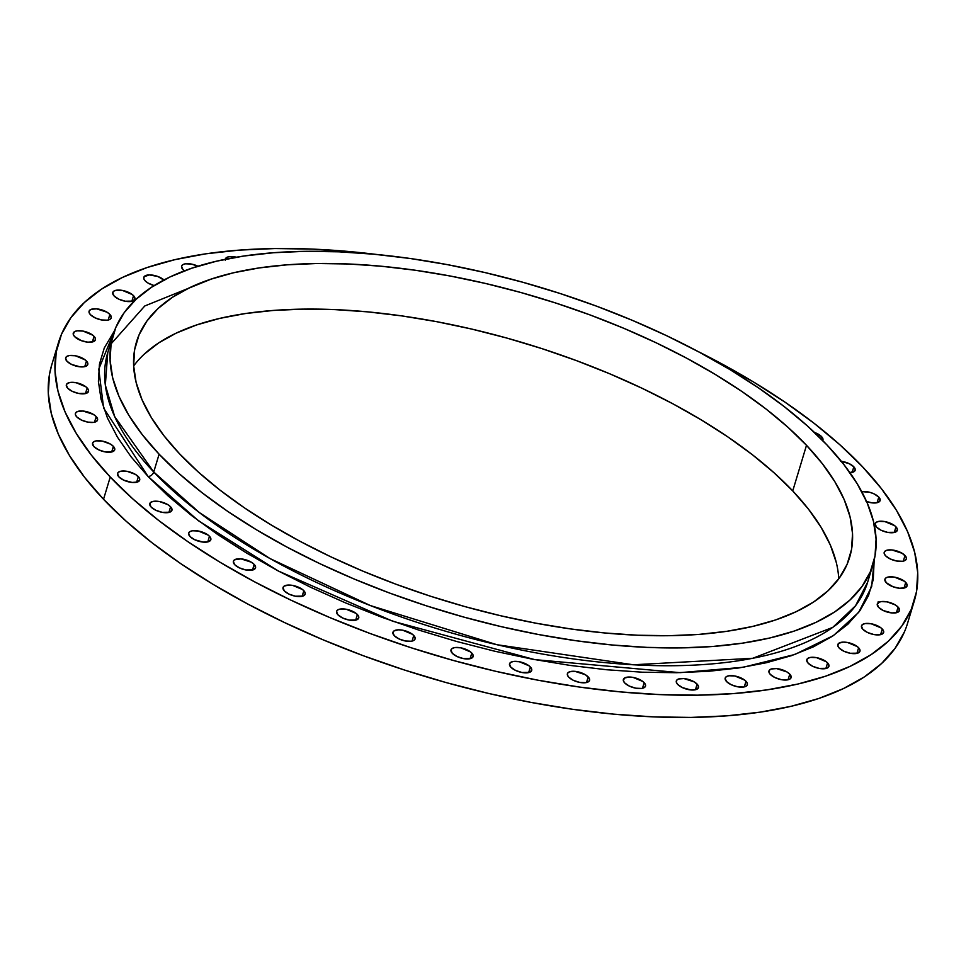 <?xml version="1.0" encoding="UTF-8"?>
<svg xmlns="http://www.w3.org/2000/svg" width="966" height="966" viewBox="0 0 966 966"><rect width="100%" height="100%" fill="white"/><g stroke="black" fill="none" stroke-linecap="round" stroke-linejoin="round"><path stroke-width="1.45" d="M849.561 472.724L854.838 470.937L855.176 469.029L853.823 466.82L852.133 472.446L853.823 466.82A11.556 4.927 -163.2 0 1 855.164 470.285A11.556 4.927 -163.2 0 1 849.947 472.712M866.055 501.402L872.527 502.912L877.84 502.513L880.195 500.328L878.794 497.092L877.092 502.718L878.794 497.092A11.556 4.927 -163.2 0 1 880.135 500.569A11.556 4.927 -163.2 0 1 866.623 501.608M895.977 526.856A11.556 4.927 -163.2 0 1 897.317 530.334A11.556 4.927 -163.2 0 1 888.382 532.508A11.556 4.927 -163.2 0 1 876.524 527.122L881.197 530.31L887.573 532.375L895.023 532.278L897.378 530.08L896.859 527.979L894.721 525.733L884.916 521.604L878.988 521.35L876.295 522.256L875.124 523.886L876.524 527.122A11.556 4.927 -163.2 0 1 875.184 523.644A11.556 4.927 -163.2 0 1 884.119 521.459A11.556 4.927 -163.2 0 1 895.977 526.856L894.274 532.483L895.977 526.856M905.009 555.498A11.556 4.927 -163.2 0 1 906.35 558.964A11.556 4.927 -163.2 0 1 897.414 561.149A11.556 4.927 -163.2 0 1 885.556 555.764L890.241 558.952L896.617 561.017L902.546 561.27L905.239 560.352L906.41 558.722L905.891 556.621L902.184 553.289L891.823 549.932L886.51 550.342L884.542 551.634L884.204 553.542L885.556 555.764A11.556 4.927 -163.2 0 1 884.216 552.286A11.556 4.927 -163.2 0 1 893.152 550.101A11.556 4.927 -163.2 0 1 905.009 555.498L903.319 561.125L905.009 555.498M905.734 582.426A11.556 4.927 -163.2 0 1 907.074 585.903A11.556 4.927 -163.2 0 1 898.126 588.089A11.556 4.927 -163.2 0 1 886.269 582.691L892.982 586.736L899.467 588.258L904.78 587.847L907.122 585.662L906.603 583.561L904.478 581.303L894.673 577.173L888.744 576.919L886.051 577.837L884.88 579.467L886.269 582.691A11.556 4.927 -163.2 0 1 884.928 579.226A11.556 4.927 -163.2 0 1 893.876 577.04A11.556 4.927 -163.2 0 1 905.734 582.426L904.031 588.053L905.734 582.426M898.102 607.107A11.556 4.927 -163.2 0 1 899.443 610.584A11.556 4.927 -163.2 0 1 890.507 612.77A11.556 4.927 -163.2 0 1 878.649 607.373L883.322 610.56L891.835 612.939L897.148 612.529L899.503 610.343L898.102 607.107L895.277 604.909L887.054 601.854L881.113 601.601L878.432 602.518L877.249 604.148L878.649 607.373A11.556 4.927 -163.2 0 1 877.309 603.907A11.556 4.927 -163.2 0 1 886.245 601.721A11.556 4.927 -163.2 0 1 898.102 607.107L896.4 612.734L898.102 607.107M882.296 629.035A11.556 4.927 -163.2 0 1 883.636 632.513A11.556 4.927 -163.2 0 1 874.701 634.686A11.556 4.927 -163.2 0 1 862.843 629.301L867.516 632.488L873.892 634.553L881.342 634.457L883.697 632.271L883.178 630.158L881.04 627.912L871.235 623.782L865.307 623.529L862.614 624.434L861.443 626.065L862.843 629.301A11.556 4.927 -163.2 0 1 861.503 625.823A11.556 4.927 -163.2 0 1 870.438 623.638A11.556 4.927 -163.2 0 1 882.296 629.035L880.594 634.662L882.296 629.035M858.617 647.751A11.556 4.927 -163.2 0 1 859.957 651.229A11.556 4.927 -163.2 0 1 851.022 653.414A11.556 4.927 -163.2 0 1 839.164 648.029L843.849 651.205L850.225 653.282L857.663 653.173L860.018 650.987L859.498 648.886L857.373 646.628L847.568 642.499L843.427 642.112L838.947 643.163L837.812 645.807L839.164 648.029A11.556 4.927 -163.2 0 1 837.824 644.551A11.556 4.927 -163.2 0 1 846.771 642.366A11.556 4.927 -163.2 0 1 858.617 647.751L856.927 653.378L858.617 647.751M827.572 662.893A11.556 4.927 -163.2 0 1 828.913 666.371A11.556 4.927 -163.2 0 1 819.977 668.557A11.556 4.927 -163.2 0 1 808.119 663.159L812.792 666.347L819.168 668.412L826.618 668.315L828.973 666.129L828.454 664.028L826.316 661.77L816.512 657.641L810.583 657.387L807.89 658.305L806.719 659.935L808.119 663.159A11.556 4.927 -163.2 0 1 806.779 659.693A11.556 4.927 -163.2 0 1 815.715 657.508A11.556 4.927 -163.2 0 1 827.572 662.893L825.87 668.52L827.572 662.893M789.777 674.147A11.556 4.927 -163.2 0 1 791.106 677.613A11.556 4.927 -163.2 0 1 782.17 679.798A11.556 4.927 -163.2 0 1 770.313 674.413L774.998 677.601L781.373 679.666L787.302 679.919L789.995 679.001L791.166 677.371L789.777 674.147L786.94 671.938L776.579 668.581L771.266 668.991L769.298 670.283L768.972 672.191L770.313 674.413A11.556 4.927 -163.2 0 1 768.972 670.935A11.556 4.927 -163.2 0 1 777.92 668.75A11.556 4.927 -163.2 0 1 789.777 674.147L788.075 679.774L789.777 674.147M745.993 681.272A11.556 4.927 -163.2 0 1 747.334 684.749A11.556 4.927 -163.2 0 1 738.398 686.923A11.556 4.927 -163.2 0 1 726.541 681.537L731.214 684.725L737.589 686.79L743.53 687.043L746.211 686.126L747.394 684.496L746.875 682.394L744.738 680.149L734.945 676.019L729.004 675.765L726.323 676.671L725.14 678.301L726.541 681.537A11.556 4.927 -163.2 0 1 725.2 678.06A11.556 4.927 -163.2 0 1 734.136 675.874A11.556 4.927 -163.2 0 1 745.993 681.272L744.291 686.898L745.993 681.272M697.126 684.133A11.556 4.927 -163.2 0 1 698.466 687.599A11.556 4.927 -163.2 0 1 689.531 689.784A11.556 4.927 -163.2 0 1 677.673 684.399L682.346 687.587L690.859 689.953L696.172 689.543L698.527 687.357L698.007 685.256L694.3 681.936L683.94 678.567L678.627 678.977L676.659 680.269L676.321 682.177L677.673 684.399A11.556 4.927 -163.2 0 1 676.333 680.921A11.556 4.927 -163.2 0 1 685.268 678.736A11.556 4.927 -163.2 0 1 697.126 684.133L695.423 689.76L697.126 684.133M644.165 682.672A11.556 4.927 -163.2 0 1 645.505 686.138A11.556 4.927 -163.2 0 1 636.57 688.323A11.556 4.927 -163.2 0 1 624.712 682.938L629.397 686.114L635.773 688.19L641.702 688.444L644.394 687.526L645.566 685.896L645.047 683.795L642.921 681.537L633.116 677.408L628.975 677.021L624.495 678.072L623.36 680.716L624.712 682.938A11.556 4.927 -163.2 0 1 623.372 679.46A11.556 4.927 -163.2 0 1 632.307 677.275A11.556 4.927 -163.2 0 1 644.165 682.672L642.475 688.299L644.165 682.672M588.197 676.912A11.556 4.927 -163.2 0 1 589.538 680.378A11.556 4.927 -163.2 0 1 580.602 682.564A11.556 4.927 -163.2 0 1 568.745 677.178L573.418 680.366L579.793 682.431L585.734 682.684L588.415 681.767L589.598 680.136L589.079 678.035L585.36 674.715L575.011 671.358L569.698 671.756L567.73 673.048L567.392 674.956L568.745 677.178A11.556 4.927 -163.2 0 1 567.404 673.7A11.556 4.927 -163.2 0 1 576.34 671.515A11.556 4.927 -163.2 0 1 588.197 676.912L586.495 682.539L588.197 676.912M530.346 666.975A11.556 4.927 -163.2 0 1 531.686 670.452A11.556 4.927 -163.2 0 1 522.751 672.638A11.556 4.927 -163.2 0 1 510.893 667.24L515.566 670.428L521.954 672.493L529.392 672.396L531.747 670.211L531.228 668.11L529.102 665.852L519.297 661.722L513.369 661.468L510.676 662.386L509.493 664.016L510.893 667.24A11.556 4.927 -163.2 0 1 509.553 663.763A11.556 4.927 -163.2 0 1 518.488 661.589A11.556 4.927 -163.2 0 1 530.346 666.975L528.656 672.602L530.346 666.975M471.806 653.064A11.556 4.927 -163.2 0 1 473.147 656.542A11.556 4.927 -163.2 0 1 464.211 658.727A11.556 4.927 -163.2 0 1 452.354 653.33L457.027 656.518L463.402 658.583L470.853 658.486L473.207 656.3L472.688 654.199L470.551 651.941L460.746 647.812L454.817 647.558L452.124 648.476L450.953 650.106L452.354 653.33A11.556 4.927 -163.2 0 1 451.013 649.852A11.556 4.927 -163.2 0 1 459.949 647.679A11.556 4.927 -163.2 0 1 471.806 653.064L470.104 658.691L471.806 653.064M413.75 635.471A11.556 4.927 -163.2 0 1 415.09 638.937A11.556 4.927 -163.2 0 1 406.155 641.122A11.556 4.927 -163.2 0 1 394.297 635.737L398.97 638.912L405.358 640.989L411.287 641.243L413.979 640.325L415.151 638.695L414.631 636.594L412.506 634.336L402.701 630.206L398.56 629.82L394.08 630.87L392.896 632.501L394.297 635.737A11.556 4.927 -163.2 0 1 392.957 632.259A11.556 4.927 -163.2 0 1 401.892 630.073A11.556 4.927 -163.2 0 1 413.75 635.471L412.059 641.098L413.75 635.471M357.384 614.533A11.556 4.927 -163.2 0 1 358.724 618.011A11.556 4.927 -163.2 0 1 349.777 620.184A11.556 4.927 -163.2 0 1 337.919 614.799L342.604 617.986L348.98 620.051L356.43 619.955L358.772 617.757L358.253 615.656L356.128 613.41L346.323 609.28L340.394 609.027L337.702 609.932L336.53 611.563L337.919 614.799A11.556 4.927 -163.2 0 1 336.591 611.321A11.556 4.927 -163.2 0 1 345.526 609.135A11.556 4.927 -163.2 0 1 357.384 614.533L355.681 620.16L357.384 614.533M303.831 590.685A11.556 4.927 -163.2 0 1 305.171 594.162A11.556 4.927 -163.2 0 1 296.236 596.348A11.556 4.927 -163.2 0 1 284.378 590.963L289.051 594.138L295.427 596.215L302.877 596.107L305.22 593.921L304.713 591.82L302.575 589.562L292.77 585.432L288.629 585.046L284.149 586.096L282.978 587.726L284.378 590.963A11.556 4.927 -163.2 0 1 283.038 587.485A11.556 4.927 -163.2 0 1 291.974 585.299A11.556 4.927 -163.2 0 1 303.831 590.685L302.129 596.324L303.831 590.685M254.191 564.422A11.556 4.927 -163.2 0 1 255.531 567.899A11.556 4.927 -163.2 0 1 246.596 570.085A11.556 4.927 -163.2 0 1 234.738 564.699L239.411 567.875L245.787 569.952L253.237 569.843L255.592 567.658L254.191 564.422L251.353 562.224L241.005 558.867L234.509 559.833L233.337 561.463L234.738 564.699A11.556 4.927 -163.2 0 1 233.398 561.222A11.556 4.927 -163.2 0 1 242.333 559.036A11.556 4.927 -163.2 0 1 254.191 564.422L252.488 570.061L254.191 564.422M209.477 536.275A11.556 4.927 -163.2 0 1 210.817 539.753A11.556 4.927 -163.2 0 1 201.882 541.938A11.556 4.927 -163.2 0 1 190.024 536.541L194.697 539.728L203.21 542.107L208.523 541.697L210.878 539.511L210.359 537.41L208.221 535.152L198.416 531.022L192.488 530.769L189.795 531.686L188.624 533.317L190.024 536.541A11.556 4.927 -163.2 0 1 188.684 533.075A11.556 4.927 -163.2 0 1 197.619 530.889A11.556 4.927 -163.2 0 1 209.477 536.275L207.775 541.902L209.477 536.275M170.596 506.812A11.556 4.927 -163.2 0 1 171.936 510.29A11.556 4.927 -163.2 0 1 163 512.475A11.556 4.927 -163.2 0 1 151.143 507.078L155.816 510.265L162.203 512.33L169.642 512.234L171.996 510.048L170.596 506.812L167.77 504.614L159.547 501.559L153.606 501.306L150.925 502.223L149.742 503.854L151.143 507.078A11.556 4.927 -163.2 0 1 149.802 503.6A11.556 4.927 -163.2 0 1 158.738 501.426A11.556 4.927 -163.2 0 1 170.596 506.812L168.905 512.439L170.596 506.812M138.343 476.636A11.556 4.927 -163.2 0 1 139.684 480.114A11.556 4.927 -163.2 0 1 130.748 482.288A11.556 4.927 -163.2 0 1 118.89 476.902L123.563 480.09L132.076 482.457L137.389 482.058L139.744 479.861L139.225 477.759L135.518 474.439L127.295 471.384L121.354 471.13L118.673 472.036L117.49 473.666L118.89 476.902A11.556 4.927 -163.2 0 1 117.55 473.425A11.556 4.927 -163.2 0 1 126.486 471.239A11.556 4.927 -163.2 0 1 138.343 476.636L136.641 482.263L138.343 476.636M113.372 446.352A11.556 4.927 -163.2 0 1 114.713 449.83A11.556 4.927 -163.2 0 1 105.777 452.016A11.556 4.927 -163.2 0 1 93.919 446.618L98.592 449.806L104.98 451.883L112.418 451.774L114.773 449.588L113.372 446.352L110.547 444.155L102.324 441.1L96.395 440.846L93.702 441.764L92.519 443.394L93.919 446.618A11.556 4.927 -163.2 0 1 92.579 443.153A11.556 4.927 -163.2 0 1 101.515 440.967A11.556 4.927 -163.2 0 1 113.372 446.352L111.682 451.979L113.372 446.352M96.202 416.6A11.556 4.927 -163.2 0 1 97.542 420.065A11.556 4.927 -163.2 0 1 88.594 422.251A11.556 4.927 -163.2 0 1 76.737 416.865L81.422 420.053L87.797 422.118L93.726 422.371L96.419 421.454L97.59 419.824L96.202 416.6L93.364 414.39L83.004 411.033L77.703 411.444L75.722 412.736L75.396 414.643L76.737 416.865A11.556 4.927 -163.2 0 1 75.408 413.388A11.556 4.927 -163.2 0 1 84.344 411.202A11.556 4.927 -163.2 0 1 96.202 416.6L94.499 422.227L96.202 416.6M87.157 387.958A11.556 4.927 -163.2 0 1 88.498 391.435A11.556 4.927 -163.2 0 1 79.562 393.609A11.556 4.927 -163.2 0 1 67.705 388.223L72.378 391.411L78.753 393.476L86.203 393.379L88.558 391.182L88.039 389.081L85.902 386.835L76.109 382.705L70.168 382.451L67.487 383.357L66.304 384.987L67.705 388.223A11.556 4.927 -163.2 0 1 66.364 384.746A11.556 4.927 -163.2 0 1 75.3 382.56A11.556 4.927 -163.2 0 1 87.157 387.958L85.455 393.585L87.157 387.958M86.445 361.018A11.556 4.927 -163.2 0 1 87.785 364.496A11.556 4.927 -163.2 0 1 78.85 366.682A11.556 4.927 -163.2 0 1 66.992 361.284L71.665 364.472L80.178 366.851L85.491 366.44L87.846 364.254L87.326 362.153L85.189 359.895L75.384 355.766L69.455 355.512L66.763 356.43L65.591 358.06L66.992 361.284A11.556 4.927 -163.2 0 1 65.652 357.818A11.556 4.927 -163.2 0 1 74.587 355.633A11.556 4.927 -163.2 0 1 86.445 361.018L84.742 366.645L86.445 361.018M94.064 336.337A11.556 4.927 -163.2 0 1 95.405 339.815A11.556 4.927 -163.2 0 1 86.469 342A11.556 4.927 -163.2 0 1 74.611 336.603L81.325 340.648L87.809 342.169L93.11 341.759L95.465 339.573L94.946 337.472L92.821 335.214L83.016 331.084L77.087 330.831L74.394 331.749L73.259 334.393L74.611 336.603A11.556 4.927 -163.2 0 1 73.271 333.137A11.556 4.927 -163.2 0 1 82.207 330.952A11.556 4.927 -163.2 0 1 94.064 336.337L92.374 341.964L94.064 336.337M109.883 314.421A11.556 4.927 -163.2 0 1 111.223 317.886A11.556 4.927 -163.2 0 1 102.275 320.072A11.556 4.927 -163.2 0 1 90.43 314.687L95.103 317.874L101.478 319.939L107.407 320.193L110.1 319.275L111.271 317.645L109.883 314.421L107.045 312.211L96.685 308.854L91.384 309.265L89.403 310.557L89.077 312.465L90.43 314.687A11.556 4.927 -163.2 0 1 89.089 311.209A11.556 4.927 -163.2 0 1 98.025 309.023A11.556 4.927 -163.2 0 1 109.883 314.421L108.18 320.048L109.883 314.421M133.549 295.693A11.556 4.927 -163.2 0 1 134.89 299.17A11.556 4.927 -163.2 0 1 125.954 301.356A11.556 4.927 -163.2 0 1 114.097 295.958L118.77 299.146L125.145 301.211L132.596 301.114L134.95 298.929L134.431 296.828L132.294 294.57L122.489 290.44L116.56 290.186L113.867 291.104L112.696 292.734L114.097 295.958A11.556 4.927 -163.2 0 1 112.756 292.481A11.556 4.927 -163.2 0 1 121.692 290.307A11.556 4.927 -163.2 0 1 133.549 295.693L131.847 301.32L133.549 295.693M154.125 285.598A11.556 4.927 -163.2 0 1 145.142 280.816L147.979 283.026L154.125 285.598M184.397 270.854A11.556 4.927 -163.2 0 1 182.948 269.574L184.397 270.854M822.585 440.762L822.923 438.854L821.571 436.632L820.931 438.757L821.571 436.632A11.556 4.927 -163.2 0 1 822.911 440.11A11.556 4.927 -163.2 0 1 822.718 440.556M867.661 582.124A396.893 169.014 16.8 0 1 560.823 657.073A396.893 169.014 16.8 0 1 153.739 471.988L159.112 454.189L153.739 471.988L114.676 416.563L105.33 385.084L107.745 352.687A396.893 169.014 16.8 0 0 153.739 471.988A5.132 3.731 -43.4 0 1 148.076 476.504L103.628 408.05L98.761 369.121L114.519 330.722L104.256 348.026L99.462 364.134L98.399 381.268L101.068 399.284L107.455 418L117.49 437.224L131.062 456.797L148.076 476.504L168.338 496.162L191.666 515.602L217.821 534.609L246.571 553.011L277.628 570.64L310.702 587.304L345.466 602.869L381.582 617.165L418.713 630.061L456.483 641.436L494.556 651.181L532.544 659.198L570.085 665.417L606.817 669.764L642.39 672.203L676.466 672.71L708.706 671.285L738.809 667.953L766.485 662.712L791.456 655.648L813.493 646.809L832.366 636.28L847.919 624.181L859.994 610.597L868.458 595.684L873.252 579.588L874.182 560.087L871.658 586.604L858.726 612.311L833.465 635.556L794.801 654.489L743.011 667.301L679.979 672.65L534.826 659.633L392.751 621.235L278.341 571.015L198.38 520.722L148.076 476.504A5.132 3.731 136.6 0 0 153.739 471.988L199.322 512.548L270.009 558.565L370.328 605.549L496.971 644.72L633.346 664.777L752.743 658.281L832.752 627.381L855.514 605.803L867.661 582.124L873.035 564.325A396.893 169.014 -163.2 0 1 566.197 639.275A396.893 169.014 -163.2 0 1 159.112 454.189A396.893 169.014 -163.2 0 1 113.119 334.888A396.893 169.014 -163.2 0 1 419.956 259.939A396.893 169.014 -163.2 0 1 827.041 445.024A396.893 169.014 -163.2 0 1 873.035 564.325M211.952 278.812L144.791 305.968L111.005 343.968M58.443 342.664L51.729 364.919A446.992 190.35 16.8 0 0 103.531 499.277L110.245 477.023A446.992 190.35 -163.2 0 1 58.443 342.664A446.992 190.35 -163.2 0 1 377.283 254.541L352.433 251.824L312.875 249.119L274.996 248.54L239.145 250.122L205.673 253.841L174.918 259.661L147.146 267.522L122.646 277.351L101.659 289.051L84.368 302.515L70.953 317.597L61.534 334.176L56.197 352.083L55.014 371.137L57.984 391.17L65.084 411.975L76.242 433.36L91.335 455.107L110.245 477.023L103.531 499.277L84.622 477.361L69.516 455.602L58.371 434.229L51.27 413.424L48.3 393.391L49.483 374.337L51.79 364.701M697.476 351.213A446.992 190.35 -163.2 0 1 862.469 466.699A446.992 190.35 -163.2 0 1 914.271 601.057A446.992 190.35 -163.2 0 1 568.708 685.462A446.992 190.35 -163.2 0 1 110.245 477.023L132.777 498.879L158.714 520.493L187.802 541.624L219.765 562.091L254.299 581.677L291.056 600.212L329.708 617.515L369.869 633.418L411.142 647.751L453.151 660.406L495.473 671.237L537.7 680.149L579.443 687.055L620.293 691.885L659.838 694.602L697.73 695.17L733.58 693.588L767.04 689.869L797.807 684.061L825.568 676.2L850.068 666.371L871.066 654.67L888.358 641.207L901.773 626.113L911.192 609.534L916.517 591.627L917.7 572.572L914.73 552.552L907.629 531.747L896.484 510.362L881.378 488.615L862.469 466.699L839.949 444.831L814.012 423.229L784.923 402.098L752.961 381.63L697.476 351.201M806.501 445.302A372.49 158.617 -163.2 0 1 849.669 557.273A372.49 158.617 -163.2 0 1 561.705 627.61A372.49 158.617 -163.2 0 1 179.652 453.911A372.49 158.617 -163.2 0 1 136.484 341.94A372.49 158.617 -163.2 0 1 424.448 271.603A372.49 158.617 -163.2 0 1 806.501 445.302L792.736 490.921L806.501 445.302L787.737 427.081L766.123 409.077L741.876 391.471L715.238 374.422L686.464 358.084L655.829 342.64L623.613 328.223L590.154 314.976L555.752 303.022L520.759 292.481L485.487 283.461L450.289 276.034L415.501 270.275L381.473 266.254L348.509 263.984L316.933 263.513L287.059 264.829L259.178 267.932L233.543 272.774L210.407 279.319L189.988 287.518L172.491 297.262L158.086 308.48L146.904 321.062L139.056 334.876L134.612 349.801L133.622 365.679L136.097 382.367L142.014 399.707L151.312 417.517L163.894 435.642L179.652 453.911L198.428 472.132L220.031 490.136L244.277 507.742L270.915 524.792L299.689 541.129L330.324 556.573L362.54 570.991L396 584.237L430.401 596.191L465.395 606.733L500.666 615.753L535.864 623.179L570.652 628.938L604.68 632.959L637.645 635.23L669.221 635.7L699.094 634.384L726.975 631.281L752.611 626.439L775.758 619.894L796.165 611.695L813.662 601.951L828.067 590.733L839.249 578.151L847.097 564.337L851.541 549.413L852.531 533.534L850.056 516.846L844.139 499.507L834.841 481.696L822.259 463.571L806.501 445.302M838.742 578.851A372.49 158.617 16.8 0 0 792.736 490.921L773.959 472.7L752.345 454.696L728.11 437.091L701.473 420.029L672.698 403.703L642.052 388.26L609.848 373.842L576.388 360.596L541.986 348.641L506.981 338.1L471.71 329.068L436.511 321.642L401.735 315.894L367.696 311.861L334.731 309.603L303.167 309.132L273.293 310.448L245.4 313.539L219.765 318.394L196.629 324.938L176.21 333.125L158.714 342.882L144.308 354.099M836.278 562.466L830.374 545.126L821.076 527.303L808.494 509.179L792.736 490.921A372.49 158.617 16.8 0 0 437.453 321.823A372.49 158.617 16.8 0 0 133.646 365.969M904.466 631.788L895.047 648.367L881.632 663.461L864.341 676.925L843.354 688.625L818.854 698.454L791.082 706.315L760.327 712.123L726.855 715.842L691.004 717.424L653.125 716.857L613.567 714.14L572.729 709.31L530.986 702.403L488.748 693.491L446.425 682.66L404.428 670.006L363.144 655.673L322.994 639.77L284.342 622.466L247.574 603.931L213.039 584.333L181.077 563.878L151.988 542.735L126.051 521.133L103.531 499.277A446.992 190.35 16.8 0 0 561.995 707.716A446.992 190.35 16.8 0 0 907.557 623.299L914.271 601.057M878.142 601.806L878.408 603.315M841.338 461.337A11.556 4.927 -163.2 0 1 853.823 466.82L849.15 463.632L840.637 461.253M878.794 497.092L874.121 493.904L869.931 492.346L861.72 491.597A11.556 4.927 -163.2 0 1 878.794 497.092M164.606 280.551L157.881 276.505L149.404 274.912L144.127 276.699L143.801 278.606L145.142 280.816A11.556 4.927 -163.2 0 1 143.801 277.351A11.556 4.927 -163.2 0 1 152.181 275.081A11.556 4.927 -163.2 0 1 163.979 279.959M197.921 266.218L191.34 264.056L185.412 263.803L182.719 264.708L181.548 266.338L182.948 269.574A11.556 4.927 -163.2 0 1 181.608 266.097A11.556 4.927 -163.2 0 1 197.921 266.218M821.571 436.632L814.447 432.442A11.556 4.927 -163.2 0 1 821.571 436.632M237.31 257.439L230.983 256.533L227.674 257.028L225.706 258.32L225.368 260.228M827.041 445.024L843.825 464.477L857.24 483.797L867.142 502.779L873.445 521.254L876.077 539.04L875.027 555.957L870.294 571.86L861.938 586.579L850.02 599.983L834.672 611.925L816.029 622.321L794.269 631.052L769.624 638.031L742.299 643.187L712.582 646.495L680.752 647.896L647.123 647.389L611.997 644.974L575.736 640.687L538.666 634.553L501.173 626.644L463.583 617.02L426.296 605.791L389.636 593.064L353.979 578.948L319.661 563.576L287.023 547.118L256.352 529.718L227.976 511.557L202.148 492.781L179.121 473.606L159.112 454.189L142.328 434.736L128.913 415.416L119.011 396.434L112.708 377.96L110.076 360.173L111.126 343.256L115.86 327.353L124.216 312.634L136.134 299.243L151.493 287.288L170.125 276.892L191.884 268.174L216.529 261.194L243.855 256.026L273.571 252.73L305.401 251.317L339.03 251.824L374.156 254.239L410.417 258.526L447.487 264.66L484.992 272.569L522.57 282.193L559.857 293.423L596.517 306.15L632.175 320.277L666.492 335.637L699.13 352.095L729.801 369.495L758.177 387.656L784.006 406.432L807.033 425.608L827.041 445.024M225.32 259.274A11.556 4.927 -163.2 0 1 225.38 258.973A11.556 4.927 -163.2 0 1 236.416 257.21M107.745 352.687L113.119 334.888"/></g></svg>
